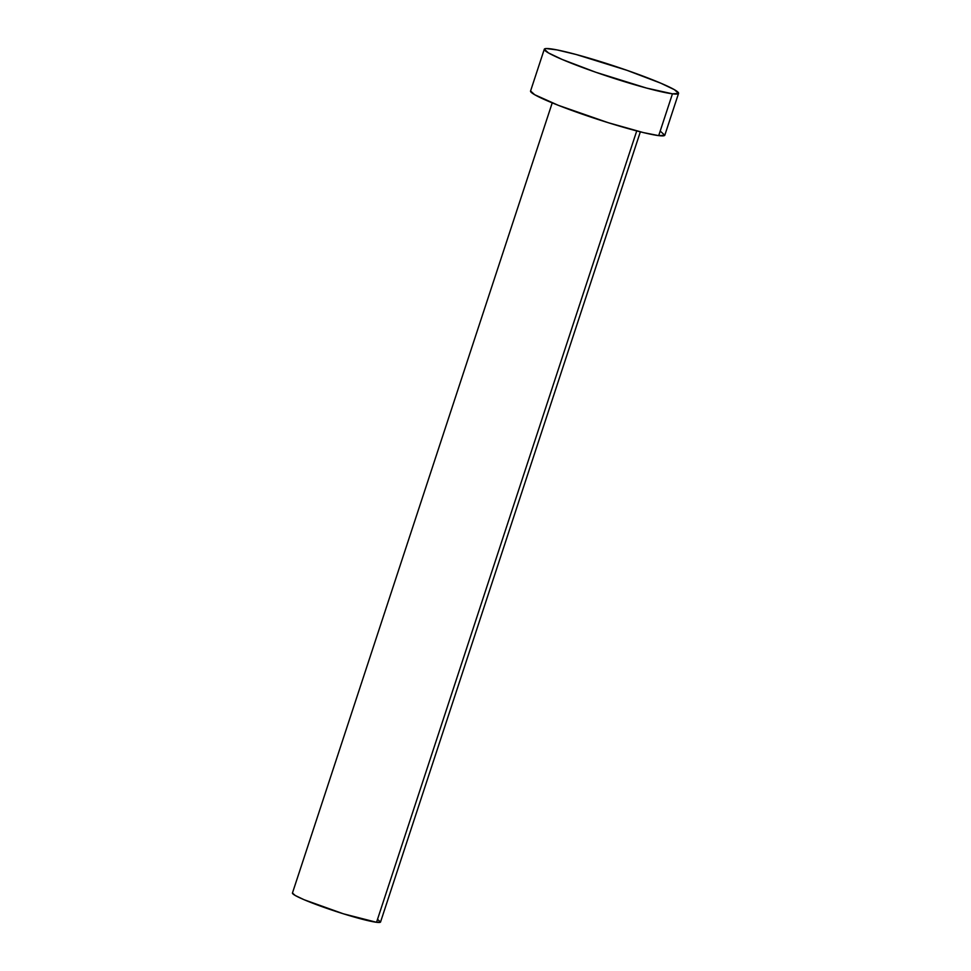 <?xml version="1.0" encoding="UTF-8"?>
<svg xmlns="http://www.w3.org/2000/svg" width="971" height="971" viewBox="0 0 971 971"><rect width="100%" height="100%" fill="white"/><g stroke="black" fill="none" stroke-linecap="round" stroke-linejoin="round"><path stroke-width="1.46" d="M377.828 919.586L380.535 922.037L376.542 922.292L343.443 913.82L304.166 899.753L295.172 895.456L292.453 892.992A46.377 3.884 18.2 0 0 326.487 908.225A46.377 3.884 18.2 0 0 376.542 922.292L636.733 130.915L376.542 922.292A46.377 3.884 18.2 0 0 380.547 922.001L640.338 131.838M672.454 93.811A70.665 5.911 -161.8 0 1 596.182 72.388A70.665 5.911 -161.8 0 1 544.294 49.23A70.665 5.911 -161.8 0 1 550.399 48.805A70.665 5.911 -161.8 0 1 626.683 70.215A70.665 5.911 -161.8 0 1 678.559 93.374A70.665 5.911 -161.8 0 1 672.454 93.811L658.702 135.624L672.454 93.811L646.589 88.082L595.83 72.267L562.173 59.462L548.445 52.92L544.318 49.181L546.103 48.55L557.051 49.909L576.264 54.534L627.023 70.337L660.681 83.142L674.408 89.684L678.535 93.434L672.454 93.811M544.294 49.23L530.554 91.043A70.665 5.911 18.2 0 0 582.43 114.202A70.665 5.911 18.2 0 0 658.702 135.624A70.665 5.911 18.2 0 0 664.819 135.187L678.559 93.374M660.656 131.498L664.795 135.248L658.702 135.624L643.336 132.578L608.271 122.71L558.276 105.305L534.705 94.733L530.567 90.983M552.232 102.865L292.441 893.029"/></g></svg>
